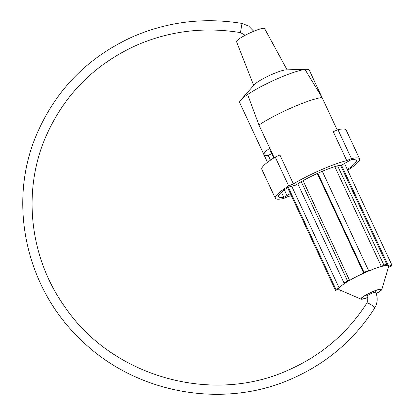 <?xml version="1.0" encoding="UTF-8"?>
<svg xmlns="http://www.w3.org/2000/svg" width="415" height="415" viewBox="0 0 415 415"><rect width="100%" height="100%" fill="white"/><g stroke="black" fill="none" stroke-linecap="round" stroke-linejoin="round"><path stroke-width="0.62" d="M376.135 293.53A10.852 1.634 155 0 0 381.183 289.546A10.852 1.634 155 0 0 372.26 291.927A10.852 1.634 155 0 0 361.512 298.717A10.852 1.634 155 0 0 367.638 297.477M367.669 297.591A11.537 1.738 -25 0 1 361.076 299.174A11.537 1.738 -25 0 1 372.317 291.787A11.537 1.738 -25 0 1 381.81 289.504A11.537 1.738 -25 0 1 376.177 293.638M303.069 180.655L349.58 280.395A27.442 4.129 -25 0 1 363.758 273.169A27.442 4.129 -25 0 1 366.009 272.167A27.442 4.129 -25 0 1 368.245 271.208A27.442 4.129 -25 0 1 381.375 266.518A27.442 4.129 -25 0 1 384.249 265.844A27.442 4.129 -25 0 1 388.575 266.139A27.442 4.129 -25 0 1 388.637 266.44A27.442 4.129 -25 0 1 388.585 266.736L381.81 289.504M293.384 183.897L288.695 185.946L275.223 157.052L279.907 155.003L293.384 183.897A42.792 6.438 -25 0 1 321.049 169.86A42.792 6.438 -25 0 1 346.738 160.605L333.261 131.711L337.95 129.667L351.422 158.561L346.738 160.605M274.196 157.695L258.96 125.019A42.792 6.438 -25 0 1 292.015 107.594A42.792 6.438 -25 0 1 322.045 97.478L304.989 69.471A38.398 5.779 -25 0 1 306.576 69.341A38.398 5.779 -25 0 1 309.279 70.166L321.91 97.255M304.989 69.471A38.398 5.779 -25 0 0 277.708 78.596A38.398 5.779 -25 0 0 247.61 94.521A38.398 5.779 155 0 0 240.783 100.02L254.4 84.608A18.452 2.775 -25 0 1 272.141 74.311A18.452 2.775 -25 0 1 286.013 69.865L306.576 69.341M253.69 85.407L236.54 41.718A15.505 2.334 -25 0 1 251.905 32.038A15.505 2.334 -25 0 1 264.64 28.614L287.081 69.839M267.483 162.322L254.701 134.844M288.28 187.217L335.948 289.442A31.011 4.669 155 0 0 335.533 290.448L338.77 289.037A27.442 4.129 -25 0 1 339.185 288.031A27.442 4.129 -25 0 1 346.11 282.496A27.442 4.129 -25 0 1 349.58 280.395L347.505 280.882A31.011 4.669 155 0 0 344.035 282.978L346.11 282.496M287.559 187.575L335.533 290.448M290.36 193.577L283.819 197.358A42.792 6.438 155 0 1 278.667 196.637A42.792 6.438 155 0 1 287.994 187.284L295.755 185.116A31.011 4.669 -25 0 1 297.783 183.793A31.011 4.669 -25 0 1 301.254 181.697A31.011 4.669 -25 0 1 317.807 173.252A31.011 4.669 -25 0 1 322.294 171.296A31.011 4.669 -25 0 1 337.623 165.818A31.011 4.669 -25 0 1 340.502 165.144A31.011 4.669 -25 0 1 342.09 164.885L351.08 159.744A42.792 6.438 155 0 1 356.236 160.465A42.792 6.438 155 0 1 347.339 169.528M291.325 195.647A42.792 6.438 -25 0 1 288.166 196.497L283.476 198.541A46.511 6.998 155 0 1 275.295 198.209A46.511 6.998 155 0 1 288.695 185.946M240.783 100.02A38.398 5.779 155 0 0 239.673 102.619L263.992 154.769A38.398 5.779 155 0 0 268.282 155.464L271.607 153.617M247.61 94.521L258.96 125.019M337.208 129.988L322.045 97.478M347.671 170.233A46.511 6.998 155 0 0 359.608 158.893A46.511 6.998 155 0 0 351.422 158.561M359.608 158.893L346.131 129.999A46.511 6.998 155 0 0 337.95 129.667M275.223 157.052A46.511 6.998 155 0 0 261.818 169.315L275.295 198.209M283.819 197.358L281.427 192.223M286.941 195.475L284.322 189.863M270.471 160.159L268.282 155.464M269.76 148.181A38.398 5.779 155 0 0 263.992 154.769M270.86 150.541A31.011 4.669 155 0 0 270.689 151.646L273.667 158.032M340.17 290.116L340.653 291.148A31.011 4.669 155 0 0 341.924 290.874M337.623 165.818L383.875 265.003L381.375 266.518L334.796 166.638M340.502 165.144L386.754 264.334A31.011 4.669 155 0 0 383.875 265.003M297.783 183.793L344.035 282.978M301.254 181.697L347.505 280.882M317.807 173.252L364.059 272.442L363.758 273.169L317.278 173.491M322.294 171.296L368.546 270.481A31.011 4.669 155 0 0 364.059 272.442M344.543 163.526L391.874 265.029L388.637 266.44M388.399 267.369L391.454 266.036A31.011 4.669 155 0 0 391.874 265.029M291.761 186.325L339.185 288.031L335.948 289.442M361.076 299.174L339.278 289.732A27.442 4.129 -25 0 1 338.832 289.338A27.442 4.129 -25 0 1 338.77 289.037M341.441 290.666L340.653 291.148M368.245 271.208L368.546 270.481M384.249 265.844L386.754 264.334M366.751 303.22A4.653 1.006 32.3 0 1 366.772 303.189C347.563 333.105 321.532 355.365 288.664 369.962C212.21 405.118 112.169 376.882 64.74 306.726C29.844 257.985 22.239 192.254 45.204 138.081C63.547 95.44 94.117 64.439 136.919 45.079C169.989 30.892 204.496 26.731 240.446 32.603L242.002 23.432L248.72 26.093L253.752 31.255M366.507 294.759L367.176 296.201A4.653 0.7 -25 0 1 367.187 296.071A4.653 0.7 -25 0 1 371.441 293.441A4.653 0.7 -25 0 1 375.611 292.269L374.937 290.827M367.176 296.201L367.337 302.099L366.772 303.189A4.653 1.006 32.3 0 1 371.166 304.776A4.653 1.006 32.3 0 1 374.646 308.132A4.653 1.006 32.3 0 1 374.631 308.163A4.653 1.006 32.3 0 1 374.61 308.195M338.832 289.338L338.702 289.063M388.575 266.139L341.405 164.983M240.446 32.603L245.187 35.27M375.611 292.269C377.593 296.709 377.697 301.171 375.928 305.663L374.631 308.163C354.389 339.683 326.979 363.125 292.388 378.485C223.052 409.849 134.673 393.477 80.313 339.231C25.523 287.258 7.403 202.51 36.613 134.517C55.942 89.583 88.141 56.933 133.194 36.556C167.971 21.637 204.242 17.259 242.002 23.432"/></g></svg>
